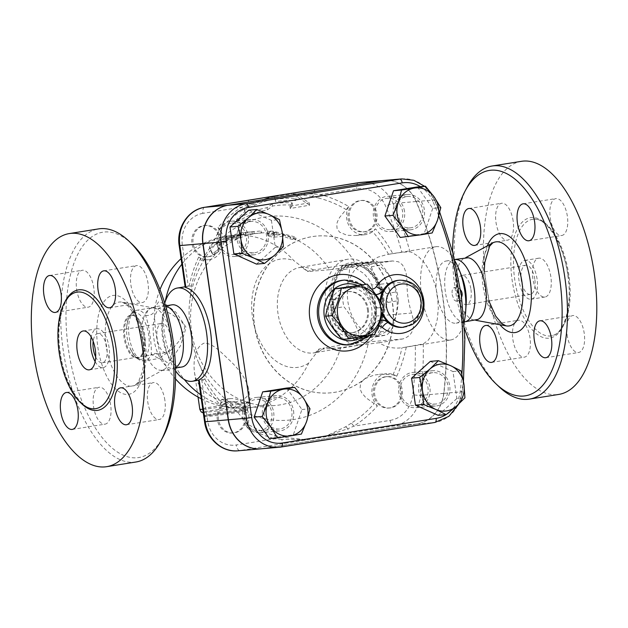 <?xml version="1.0" encoding="UTF-8"?>
<svg xmlns="http://www.w3.org/2000/svg" width="628" height="628" viewBox="0 0 628 628"><rect width="100%" height="100%" fill="white"/><g stroke="black" fill="none" stroke-linecap="round" stroke-linejoin="round"><path stroke-width="0.47" stroke-dasharray="3.14 2.35" d="M342.197 339.426L368.102 335.289C369.79 326.285 372.891 317.164 377.404 307.916C370.465 300.294 364.931 292.546 360.81 284.68M328.625 315.617A24.594 21.831 -94.9 0 1 357.944 289.375A24.594 21.831 -94.9 0 1 364.012 331.513A24.594 21.831 -94.9 0 1 328.625 315.617M368.102 335.289L374.508 334.74M368.314 309.274A20.653 18.338 -94.9 0 1 351.963 332.746A20.653 18.338 -94.9 0 1 331.922 313.741A20.653 18.338 -94.9 0 1 348.422 291.588A20.653 18.338 -94.9 0 1 368.314 309.274M377.404 307.916L383.81 307.367M367.411 309.345A20.653 18.338 -94.9 0 1 351.06 332.824A20.653 18.338 -94.9 0 1 331.019 313.812A20.653 18.338 -94.9 0 1 347.519 291.667A20.653 18.338 -94.9 0 1 367.411 309.345M132.108 244.166A114.108 52.399 -99.1 0 0 69.684 278.196A114.108 52.399 -99.1 0 0 93.023 424.183A114.108 52.399 -99.1 0 0 162.935 437.064M104.758 424.198A18.691 8.58 -99.1 0 0 105.041 424.167A18.691 8.58 -99.1 0 0 110.614 404.668A18.691 8.58 -99.1 0 0 99.428 387.225A18.691 8.58 -99.1 0 0 99.145 387.256A18.691 8.58 -99.1 0 0 93.572 406.756A18.691 8.58 -99.1 0 0 104.758 424.198M76.663 289.469A18.691 8.58 -99.1 0 0 88.187 307.186A18.691 8.58 -99.1 0 0 93.808 287.993A18.691 8.58 -99.1 0 0 82.284 270.276A18.691 8.58 -99.1 0 0 76.663 289.469M136.786 265.573A18.691 8.58 -99.1 0 0 136.504 265.613A18.691 8.58 -99.1 0 0 130.93 285.112A18.691 8.58 -99.1 0 0 142.116 302.555A18.691 8.58 -99.1 0 0 142.399 302.523A18.691 8.58 -99.1 0 0 147.972 283.024A18.691 8.58 -99.1 0 0 136.786 265.573M164.881 400.311A18.691 8.58 -99.1 0 0 153.358 382.593A18.691 8.58 -99.1 0 0 147.737 401.787A18.691 8.58 -99.1 0 0 159.261 419.504A18.691 8.58 -99.1 0 0 164.881 400.311M171.373 337.864A31.479 14.452 -99.1 0 0 154.331 308.065A31.479 14.452 -99.1 0 0 150.139 308.599A31.479 14.452 -99.1 0 0 142.666 341.381A31.479 14.452 -99.1 0 0 159.983 370.222A31.479 14.452 -99.1 0 0 164.128 369.429A31.479 14.452 -99.1 0 0 171.373 337.864M135.97 461.996A118.04 54.212 80.9 0 1 63.797 354.043A118.04 54.212 80.9 0 1 98.675 228.882M95.676 356.932A14.758 6.775 -99.1 0 0 102.395 362.772A14.758 6.775 -99.1 0 0 106.831 347.614A14.758 6.775 -99.1 0 0 97.733 333.633A14.758 6.775 -99.1 0 0 93.172 341.263M170.683 337.417A14.758 6.775 -99.1 0 0 161.584 323.428A14.758 6.775 -99.1 0 0 157.228 339.073A14.758 6.775 -99.1 0 0 166.247 352.567A14.758 6.775 -99.1 0 0 170.683 337.417M95.126 361.61A19.672 9.035 -99.1 0 0 103.173 367.623A19.672 9.035 -99.1 0 0 109.084 347.425A19.672 9.035 -99.1 0 0 96.955 328.774A19.672 9.035 -99.1 0 0 91.193 336.993M165.659 306.244A31.479 14.452 -99.1 0 0 165.258 306.181A31.479 14.452 -99.1 0 0 163.335 306.213A31.479 14.452 -99.1 0 0 154.025 339.575A31.479 14.452 -99.1 0 0 173.265 368.377A31.479 14.452 -99.1 0 0 175.102 367.804A31.479 14.452 -99.1 0 0 175.463 367.623M464.492 328.318A114.108 52.399 80.9 0 1 452.553 251.632M468.119 257.778A31.479 14.452 -99.1 0 0 463.966 258.579A31.479 14.452 -99.1 0 0 456.886 291.172A31.479 14.452 -99.1 0 0 473.771 319.935A31.479 14.452 -99.1 0 0 477.963 319.401M467.161 187.207A118.04 54.212 -99.1 0 0 499.056 386.754M521.491 161.31A118.04 54.212 -99.1 0 0 486.59 286.423A118.04 54.212 -99.1 0 0 558.747 394.431M568.905 275.268A59.016 27.106 -99.1 0 0 532.52 219.313A59.016 27.106 -99.1 0 0 515.078 281.894A59.016 27.106 -99.1 0 0 551.164 335.87A59.016 27.106 -99.1 0 0 568.905 275.268M567.084 334.771A18.691 8.58 -99.1 0 0 578.608 352.489A18.691 8.58 -99.1 0 0 584.221 333.295A18.691 8.58 -99.1 0 0 572.697 315.578A18.691 8.58 -99.1 0 0 567.084 334.771M561.463 235.539A18.691 8.58 -99.1 0 0 561.746 235.5A18.691 8.58 -99.1 0 0 567.32 216.001A18.691 8.58 -99.1 0 0 556.133 198.558A18.691 8.58 -99.1 0 0 555.835 198.597A18.691 8.58 -99.1 0 0 550.277 218.104A18.691 8.58 -99.1 0 0 561.463 235.539M513.147 220.97A18.691 8.58 -99.1 0 0 501.631 203.252A18.691 8.58 -99.1 0 0 496.01 222.445A18.691 8.58 -99.1 0 0 507.534 240.163A18.691 8.58 -99.1 0 0 513.147 220.97M518.775 320.202A18.691 8.58 -99.1 0 0 518.485 320.241A18.691 8.58 -99.1 0 0 512.911 339.74A18.691 8.58 -99.1 0 0 524.105 357.183A18.691 8.58 -99.1 0 0 524.396 357.144A18.691 8.58 -99.1 0 0 529.961 337.636A18.691 8.58 -99.1 0 0 518.775 320.202M383.779 180.456A36.628 32.515 -94.9 0 1 416.058 201.541A334.441 296.926 -94.9 0 1 443.706 393.371A36.628 32.515 -94.9 0 1 416.662 424.018L262.834 448.596A33.928 30.12 -94.9 0 1 260.997 448.824M454.86 260.848A47.218 21.682 -99.1 0 0 435.754 246.733A47.218 21.682 -99.1 0 0 421.788 296.785A47.218 21.682 -99.1 0 0 450.653 339.984L404.479 347.363L423.256 343.932L428.178 340.243L432.409 334.206L435.023 328.169L437.347 319.008L438.32 308.293L437.457 295.458L435.149 284.9L431.303 274.53L426.6 265.982L423.727 262.017L418.052 256.177L412.101 252.511L409.982 251.812L401.881 252.283L387.17 254.497L378.048 257.119L371.336 261.154L367.482 264.93L329.606 269.71A86.562 76.852 85.1 0 0 293.566 238.522A86.562 76.852 85.1 0 0 273.109 233.161C267.402 232.886 266.201 232.996 269.506 233.475A86.562 76.852 -94.9 0 1 276.446 234.566L266.979 235.484L267.709 233.404C265.181 233.451 272.615 235.398 274.703 235.241L283.723 234.464L293.205 237.949L296.149 238.043L294.163 236.685L273.235 231.206C267.426 230.923 266.225 231.026 269.632 231.512L276.728 232.627L267.709 233.404L267.426 235.335C267.395 236.042 269.671 236.638 274.263 237.133L283.283 236.356A86.562 76.852 -94.9 0 1 289.963 238.836L295.482 239.967L293.566 238.522L294.163 236.685M261.083 448.816A33.928 30.12 85.1 0 0 263.014 448.58L416.843 424.002A36.628 32.515 85.1 0 0 443.886 393.356A334.441 296.926 85.1 0 0 416.238 201.525A36.628 32.515 85.1 0 0 383.865 180.448M452.129 294.611L454.162 299.988L456.022 301.165L457.545 300.294L458.471 297.672L458.55 295.011L457.993 292.02L456.328 288.707L454.421 287.53L452.929 288.401L452.066 291.015L452.129 294.611M293.559 410.83A17.71 15.716 -94.9 0 1 279.539 430.949A17.71 15.716 -94.9 0 1 262.496 415.791A17.71 15.716 -94.9 0 1 276.516 395.671A17.71 15.716 -94.9 0 1 293.559 410.83M242.651 417.502A17.71 15.716 85.1 0 0 259.694 432.661A17.71 15.716 85.1 0 0 273.839 413.679A17.71 15.716 85.1 0 0 256.671 397.375A17.71 15.716 85.1 0 0 242.651 417.502M411.952 374.5A15.739 13.973 -94.9 0 1 412.847 374.39A15.739 13.973 -94.9 0 1 428.115 388.873A15.739 13.973 -94.9 0 1 415.54 405.751A15.739 13.973 -94.9 0 1 400.319 391.77A15.739 13.973 -94.9 0 1 411.952 374.5M392.429 303.442A78.696 69.865 -94.9 0 1 330.147 392.877A78.696 69.865 -94.9 0 1 253.798 320.453A78.696 69.865 -94.9 0 1 316.661 236.065A78.696 69.865 -94.9 0 1 392.429 303.442M375.002 216.111A15.739 13.973 -94.9 0 1 387.46 198.228A15.739 13.973 -94.9 0 1 402.729 212.711A15.739 13.973 -94.9 0 1 390.153 229.589A15.739 13.973 -94.9 0 1 375.002 216.111M234.856 254.442A15.739 13.973 -94.9 0 1 233.961 254.552A15.739 13.973 -94.9 0 1 218.693 240.069A15.739 13.973 -94.9 0 1 231.269 223.191A15.739 13.973 -94.9 0 1 246.482 237.164A15.739 13.973 -94.9 0 1 234.856 254.442M271.806 412.824A15.739 13.973 -94.9 0 1 259.348 430.714A15.739 13.973 -94.9 0 1 244.08 416.231A15.739 13.973 -94.9 0 1 256.656 399.353A15.739 13.973 -94.9 0 1 271.806 412.824M534.805 279.217A14.758 6.775 -99.1 0 0 525.707 265.228A14.758 6.775 -99.1 0 0 521.342 280.873A14.758 6.775 -99.1 0 0 530.362 294.375A14.758 6.775 -99.1 0 0 534.805 279.217M470.953 289.422A14.758 6.775 80.9 0 1 466.518 304.572A14.758 6.775 80.9 0 1 457.498 291.078A14.758 6.775 80.9 0 1 461.855 275.433A14.758 6.775 80.9 0 1 470.953 289.422M537.058 279.028A19.672 9.035 -99.1 0 0 524.93 260.377A19.672 9.035 -99.1 0 0 519.113 281.226A19.672 9.035 -99.1 0 0 531.139 299.226A19.672 9.035 -99.1 0 0 537.058 279.028M550.866 276.822A19.672 9.035 -99.1 0 0 538.738 258.171A19.672 9.035 -99.1 0 0 532.921 279.02A19.672 9.035 -99.1 0 0 544.947 297.02A19.672 9.035 -99.1 0 0 550.866 276.822M454.837 259.623A31.479 14.452 -99.1 0 0 453 260.196A31.479 14.452 -99.1 0 0 445.527 292.978A31.479 14.452 -99.1 0 0 462.844 321.819A31.479 14.452 -99.1 0 0 464.767 321.787M234.55 237.792C239.959 235.971 241.435 235.178 238.962 235.406L220.342 240.163C213.818 242.463 210.137 244.849 209.297 247.322L211.856 253.06L213.033 254.528L210.309 248.939C211.071 246.529 214.674 244.198 221.111 241.945L241.113 237.149L240.524 235.249L238.962 235.406L239.543 237.274C241.725 236.85 241.599 237.172 239.182 238.216L220.185 244.049L217.484 245.807L219.384 249.897L217.955 251.969C215.514 254.073 213.865 254.905 212.994 254.473L211.817 252.998C212.209 254.426 218.968 249.269 218.316 248.311L216.558 244.119L219.321 242.322L234.55 237.792L235.257 239.606M267.434 231.167L269.632 231.512L269.506 233.475L267.379 233.129L267.434 231.167M283.283 236.356L283.723 234.464M276.446 234.566L276.728 232.627M253.963 231.708L241.333 232.792L226.614 236.615L224.667 237.619L225.837 237.69L245.838 232.407L253.963 231.708L254.222 233.655L243.476 234.707A86.562 76.852 85.1 0 0 230.806 238.169L225.279 239.574L227.203 238.475A86.562 76.852 -94.9 0 1 241.592 234.746L261.609 232.949L261.499 230.986M261.075 231.041L261.177 233.004L254.222 233.655M273.235 231.206L273.109 233.161A86.562 76.852 85.1 0 0 260.063 233.035L259.49 233.082A86.562 76.852 85.1 0 0 239.182 238.216A86.562 76.852 85.1 0 0 217.955 251.969A86.562 76.852 85.1 0 0 196.564 351.17A86.562 76.852 85.1 0 0 274.891 405.523A86.562 76.852 85.1 0 0 340.666 347.59L379.1 342.739C386.047 347.221 393.685 348.878 401.999 347.731L404.479 347.363M260.063 233.035A86.562 76.852 85.1 0 0 259.49 233.082M329.606 269.71L308.113 271.555L293.865 260.636A86.562 76.852 85.1 0 0 233.004 235.359A86.562 76.852 85.1 0 0 181.861 264.176M200.677 394.737A86.562 76.852 85.1 0 0 247.832 407.847A86.562 76.852 85.1 0 0 308.638 363.133L319.048 349.451L340.666 347.59M244.983 211.251L244.002 208.096A122.083 108.385 -94.9 0 1 274.601 196.658L275.323 199.429A118.982 105.637 -94.9 0 1 295.191 198.393L297.444 195.041L309.298 202.86L289.924 206.227L292.185 202.868A114.853 101.964 85.1 0 0 272.301 203.833L267.057 207.656A111.753 99.216 85.1 0 0 236.544 219.721L244.983 211.251L245.312 213.544L236.882 222.076A109.531 97.246 -94.9 0 1 267.371 209.854L272.615 206.031A112.632 99.993 -94.9 0 1 292.507 205.105L290.254 208.472L309.635 205.199L297.766 197.278L295.513 200.63A116.761 103.659 85.1 0 0 275.637 201.627L274.923 198.856A119.862 106.415 85.1 0 0 244.331 210.419L245.312 213.544M297.444 195.041L297.766 197.278M309.298 202.86L309.635 205.199M295.191 198.393L295.513 200.63M275.323 199.429L275.637 201.627M274.601 196.658L274.923 198.856M244.002 208.096L244.331 210.419M289.924 206.227L290.254 208.472M292.185 202.868L292.507 205.105M272.301 203.833L272.615 206.031M267.057 207.656L267.371 209.854M236.544 219.721L236.882 222.076M396.676 296.235A36.393 24.508 80.2 0 1 364.593 331.482A36.393 24.508 80.2 0 1 355.605 269.114A36.393 24.508 80.2 0 1 396.676 296.235M398.254 300.679A40.82 27.491 -99.8 0 0 397.775 296.228A40.82 27.491 -99.8 0 0 396.975 291.816C393.905 282.514 388.889 273.549 381.926 264.914A40.82 27.491 -99.8 0 0 376.094 261.06L354.106 263.501A40.82 27.491 -99.8 0 0 349.553 268.509C349.176 277.953 346.868 287.734 342.613 297.845A40.82 27.491 -99.8 0 0 343.885 306.715C350.848 315.342 355.856 324.307 358.933 333.609A40.82 27.491 -99.8 0 0 364.766 337.464L386.754 335.022A40.82 27.491 -99.8 0 0 391.307 330.014C395.569 319.903 397.877 310.122 398.254 300.679L387.641 302.5C383.386 312.611 381.07 322.392 380.701 331.835A40.82 27.491 80.2 0 1 376.141 336.844L354.161 339.285A40.82 27.491 80.2 0 1 348.32 335.43C341.365 326.803 336.349 317.839 333.28 308.536A40.82 27.491 80.2 0 1 332 299.674C332.369 290.23 334.685 280.449 338.939 270.338A40.82 27.491 80.2 0 1 343.5 265.322L365.48 262.889A40.82 27.491 80.2 0 1 371.321 266.743C374.39 276.037 379.406 285.002 386.361 293.637A40.82 27.491 80.2 0 1 387.17 298.049A40.82 27.491 80.2 0 1 387.641 302.5M382.342 298.7A36.393 24.508 80.2 0 1 350.259 333.947A36.393 24.508 80.2 0 1 341.271 271.579A36.393 24.508 80.2 0 1 382.342 298.7M338.939 322.305A37.382 25.167 -99.8 0 0 364.287 338.249A37.382 25.167 -99.8 0 0 382.766 297.146A37.382 25.167 -99.8 0 0 351.625 264.569A37.382 25.167 -99.8 0 0 338.939 322.305M376.141 336.844L386.754 335.022M354.161 339.285L364.766 337.464M380.701 331.835L391.307 330.014M386.361 293.637L396.975 291.816M371.321 266.743L381.926 264.914M365.48 262.889L376.094 261.06M343.5 265.322L354.106 263.501M338.939 270.338L349.553 268.509M332 299.674L342.613 297.845M333.28 308.536L343.885 306.715M348.32 335.43L358.933 333.609M331.482 304.431A37.382 25.167 -99.8 0 0 337.503 322.549A37.382 25.167 -99.8 0 0 362.858 338.492A37.382 25.167 -99.8 0 0 381.329 297.389A37.382 25.167 -99.8 0 0 350.196 264.812A37.382 25.167 -99.8 0 0 331.482 304.431M207.978 256.75A15.739 13.973 85.1 0 0 219.604 239.48A15.739 13.973 85.1 0 0 204.383 225.499A15.739 13.973 85.1 0 0 191.815 242.377A15.739 13.973 85.1 0 0 207.083 256.86A15.739 13.973 85.1 0 0 207.978 256.75M209.148 256.648A15.739 13.973 85.1 0 0 220.781 239.378A15.739 13.973 85.1 0 0 205.56 225.397A15.739 13.973 85.1 0 0 192.984 242.275A15.739 13.973 85.1 0 0 208.253 256.758A15.739 13.973 85.1 0 0 209.148 256.648M254.882 252.715A15.739 13.973 85.1 0 0 266.507 235.445A15.739 13.973 85.1 0 0 251.294 221.464A15.739 13.973 85.1 0 0 238.719 238.342A15.739 13.973 85.1 0 0 253.987 252.825A15.739 13.973 85.1 0 0 254.882 252.715M348.124 218.426A15.739 13.973 85.1 0 0 363.274 231.897A15.739 13.973 85.1 0 0 375.85 215.019A15.739 13.973 85.1 0 0 360.582 200.536A15.739 13.973 85.1 0 0 348.124 218.426M349.294 218.324A15.739 13.973 85.1 0 0 364.444 231.795A15.739 13.973 85.1 0 0 377.02 214.917A15.739 13.973 85.1 0 0 361.752 200.434A15.739 13.973 85.1 0 0 349.294 218.324M395.028 214.391A15.739 13.973 85.1 0 0 410.178 227.87A15.739 13.973 85.1 0 0 422.754 210.992A15.739 13.973 85.1 0 0 407.486 196.501A15.739 13.973 85.1 0 0 395.028 214.391M385.066 376.808A15.739 13.973 85.1 0 0 373.44 394.086A15.739 13.973 85.1 0 0 388.661 408.059A15.739 13.973 85.1 0 0 401.237 391.181A15.739 13.973 85.1 0 0 385.961 376.698A15.739 13.973 85.1 0 0 385.066 376.808M386.244 376.714A15.739 13.973 85.1 0 0 374.61 393.984A15.739 13.973 85.1 0 0 389.831 407.965A15.739 13.973 85.1 0 0 402.407 391.087A15.739 13.973 85.1 0 0 387.138 376.604A15.739 13.973 85.1 0 0 386.244 376.714M431.978 372.781A15.739 13.973 85.1 0 0 420.344 390.051A15.739 13.973 85.1 0 0 435.565 404.032A15.739 13.973 85.1 0 0 448.141 387.154A15.739 13.973 85.1 0 0 432.873 372.671A15.739 13.973 85.1 0 0 431.978 372.781M291.832 411.105A15.739 13.973 85.1 0 0 276.681 397.634A15.739 13.973 85.1 0 0 264.105 414.511A15.739 13.973 85.1 0 0 279.374 428.995A15.739 13.973 85.1 0 0 291.832 411.105M244.928 415.139A15.739 13.973 85.1 0 0 229.769 401.661A15.739 13.973 85.1 0 0 217.202 418.538A15.739 13.973 85.1 0 0 232.47 433.022A15.739 13.973 85.1 0 0 244.928 415.139M246.097 415.037A15.739 13.973 85.1 0 0 230.947 401.559A15.739 13.973 85.1 0 0 218.371 418.436A15.739 13.973 85.1 0 0 233.64 432.928A15.739 13.973 85.1 0 0 246.097 415.037M248.751 210.176L271.406 220.357L279.46 219.659M417.424 186.916L432.747 208.363L440.801 207.672M432.747 208.363L424.151 233.632L432.205 232.941M430.329 361.383L452.984 371.556L456.87 398.521L464.924 397.83M452.984 371.556L461.038 370.865M456.87 398.521L438.101 415.32M255.164 254.662A17.71 15.716 -94.9 0 1 254.152 254.787A17.71 15.716 -94.9 0 1 237.039 239.064A17.71 15.716 -94.9 0 1 250.117 219.627A17.71 15.716 -94.9 0 1 251.145 219.502A17.71 15.716 -94.9 0 1 268.242 235.249A17.71 15.716 -94.9 0 1 255.164 254.662M271.406 220.357L275.292 247.322L283.346 246.631M275.292 247.322L256.53 264.121M393.301 214.666A17.71 15.716 -94.9 0 1 407.321 194.547A17.71 15.716 -94.9 0 1 424.363 209.705A17.71 15.716 -94.9 0 1 410.343 229.824A17.71 15.716 -94.9 0 1 393.301 214.666M424.151 233.632L400.24 237.455M431.695 370.834A17.71 15.716 -94.9 0 1 432.7 370.708A17.71 15.716 -94.9 0 1 449.821 386.432A17.71 15.716 -94.9 0 1 436.743 405.869A17.71 15.716 -94.9 0 1 435.714 405.994A17.71 15.716 -94.9 0 1 418.609 390.255A17.71 15.716 -94.9 0 1 431.695 370.834M286.619 388.041L301.935 409.487L293.347 434.757L269.436 438.58M293.347 434.757L301.401 434.066M301.935 409.487L309.989 408.797M230.272 221.339A17.71 15.716 85.1 0 0 217.186 240.76A17.71 15.716 85.1 0 0 234.291 256.499A17.71 15.716 85.1 0 0 248.46 237.517A17.71 15.716 85.1 0 0 231.277 221.213A17.71 15.716 85.1 0 0 230.272 221.339M404.518 211.408A17.71 15.716 85.1 0 0 387.476 196.25A17.71 15.716 85.1 0 0 373.322 215.231A17.71 15.716 85.1 0 0 390.498 231.536A17.71 15.716 85.1 0 0 404.518 211.408M416.898 407.572A17.71 15.716 85.1 0 0 429.976 388.151A17.71 15.716 85.1 0 0 412.879 372.412A17.71 15.716 85.1 0 0 398.709 391.385A17.71 15.716 85.1 0 0 415.885 407.698A17.71 15.716 85.1 0 0 416.898 407.572M246.71 426.836L247.024 423.774A121.856 108.181 85.1 0 0 274.75 435.455A3.933 1.727 104.4 0 1 275.088 438.768A125.333 111.274 -94.9 0 1 246.71 426.836A18.691 16.595 85.1 0 0 246.239 407.423A18.691 16.595 85.1 0 0 230.688 398.623A18.691 16.595 85.1 0 0 219.91 404.518A125.333 111.274 -94.9 0 1 202.561 379.634L201.745 379.759C198.762 380.317 197.914 380.309 199.186 379.744M376.235 294.579L375.787 294.618C372.019 294.822 368.895 293.472 366.399 290.56C359.891 283.047 352.214 279.586 343.351 280.174A32.46 28.817 -94.9 0 1 367.137 290.764A11.806 10.48 85.1 0 0 375.787 294.618A11.806 10.48 -94.9 0 1 367.584 290.725L367.137 290.764A5.903 1.664 140.6 0 1 366.399 290.56A5.903 1.664 140.6 0 1 368.251 287.043A38.363 34.061 85.1 0 0 365.716 284.256M380.458 320.202A11.806 10.48 -94.9 0 0 372.773 326.686A32.46 28.817 85.1 0 0 367.584 290.725M380.073 300.914A23.605 20.96 85.1 0 0 382.264 314.102M392.61 303.426A78.696 69.865 -94.9 0 1 330.328 392.861A78.696 69.865 -94.9 0 1 253.979 320.437A78.696 69.865 -94.9 0 1 316.842 236.049A78.696 69.865 -94.9 0 1 392.61 303.426M204.249 343.092C194.484 347.143 193.33 361.704 194.366 371.478C195.952 384.14 203.81 393.544 217.94 399.691C234.613 406.41 251.891 399.18 248.484 388.418C246.341 379.65 240.139 370.371 229.895 360.574C222.194 353.603 213.371 343.194 204.249 343.092M216.338 414.315A21.642 0.644 -8.2 0 0 204.838 416.552A21.642 0.644 -8.2 0 0 226.347 414.103A21.642 0.644 -8.2 0 0 247.675 410.374A21.642 0.644 -8.2 0 0 216.338 414.315M161.49 356.987A7.866 6.594 -20.7 0 0 151.152 354.396L158.892 358.533L172.3 349.176L179.977 340.007L184.813 327.628L183.588 324.291L181.429 321.497L171.899 314.298L160.368 308.764L156.568 307.814L152.588 307.744L155.375 305.922L155.061 307.194L158.625 301.801L165.784 304.227L176.036 312.375L186.139 327.408L180.605 345.549L173.093 357.308L167.04 362.537L162.252 358.792L161.49 356.987C157.369 347.237 153.664 321.63 154.747 310.185L155.061 307.194M130.561 315.248A21.642 9.938 80.9 0 1 143.788 335.054A21.642 9.938 80.9 0 1 137.391 357.991A21.642 9.938 80.9 0 1 124.054 337.471A21.642 9.938 80.9 0 1 130.561 315.248L131.48 315.099A21.642 9.938 80.9 0 1 144.715 334.905A21.642 9.938 80.9 0 1 138.317 357.842A21.642 9.938 80.9 0 1 124.98 337.322A21.642 9.938 80.9 0 1 131.48 315.099C131.605 315.476 128.544 313.458 126.644 327.149A23.605 10.841 80.9 0 1 141.692 316.755A23.605 10.841 80.9 0 1 147.502 353.085A23.605 10.841 80.9 0 1 129.957 347.904A23.605 10.841 80.9 0 1 127.06 336.922A23.605 10.841 80.9 0 1 126.644 327.149C127.955 316.63 131.354 311.001 136.841 310.263A25.575 11.744 80.9 0 1 145.523 315.35C148.836 323.396 152.157 346.468 151.152 354.396A25.575 11.744 80.9 0 1 144.911 360.77A25.575 11.744 80.9 0 1 129.148 336.522A25.575 11.744 80.9 0 1 136.841 310.263L152.58 307.744L149.888 308.678L148.075 310.177L145.523 315.35A7.866 6.335 -176.7 0 0 154.747 310.185M308.638 363.133A54.824 36.919 80.2 0 1 252.503 317.297A54.824 36.919 80.2 0 1 293.865 260.636M379.1 342.739L402.76 338.955C413.106 335.69 416.042 327.047 411.56 313.027A47.218 21.682 80.9 0 1 407.015 281.886L371.635 284.931L368.989 279.436L363.926 273.588L355.848 268.384L346.475 265.589L340.894 265.409L313.733 270.048C308.623 270.99 306.754 271.492 308.113 271.555L307.924 271.484C298.363 264.906 300.16 268.344 299.642 267.512A43.285 29.147 -99.8 0 0 277.976 313.388A43.285 29.147 -99.8 0 0 314.306 352.826A43.285 29.147 -99.8 0 0 324.425 347.959C319.346 348.901 317.548 349.396 319.048 349.451L318.796 349.278C313.584 354.671 315.437 351.853 314.306 352.826L362.199 344.591A43.285 29.147 80.2 0 1 325.877 305.153A43.285 29.147 80.2 0 1 347.535 259.278A43.285 29.147 80.2 0 1 383.59 297.005A43.285 29.147 80.2 0 1 362.199 344.591M407.015 281.886L406.159 273.259L404.118 267.512L402.124 264.537L398.45 261.782L392.602 260.958L367.482 264.93M406.277 347.072A125.333 111.274 -94.9 0 1 396.723 376.258L392.94 374.838L380.631 374.209L373.911 375.12L365.041 378.606L361.343 382.114L360.566 383.512L360.025 388.716L361.61 392.665L365.802 397.626L377.42 405.947A125.333 111.274 -94.9 0 1 353.682 426.208A3.933 1.649 -122.2 0 0 351.162 423.248A121.856 108.181 85.1 0 0 374.343 403.427M274.75 435.455L281.407 437.072L303.583 439.474L326.67 435.785L345.604 426.812L351.162 423.248M247.024 423.774L238.381 413.13L227.171 402.611L223.788 400.209L221.598 399.4L221.009 399.761L221.213 402.281L219.91 404.518M202.561 379.634L204.924 379.226C205.309 378.723 202.891 372.49 197.671 360.527A102.301 90.825 85.1 0 0 289.249 420.077A102.301 90.825 85.1 0 0 368.055 344.113M345.604 426.812A3.933 1.994 56.9 0 1 347.731 428.806L326.67 435.785A5.903 1.609 81.3 0 0 327.533 436.452L239.833 450.574A5.903 2.708 80.9 0 1 236.285 444.969L275.088 438.768L281.705 439.365A3.933 1.382 -77.1 0 0 281.407 437.072M443.706 393.371L420.697 395.35A36.628 32.515 -94.9 0 1 393.662 425.988A5.903 2.708 -99.1 0 1 390.114 420.383L353.682 426.208L347.731 428.806A5.903 2.708 80.9 0 0 350.942 432.818L327.533 436.452M396.723 376.258A18.691 16.595 85.1 0 0 386.887 373.66A18.691 16.595 85.1 0 0 372.702 386.11A18.691 16.595 85.1 0 0 377.42 405.947M305.428 439.985A5.903 3.705 -99.6 0 1 303.583 439.474L281.705 439.365A5.903 2.708 -99.1 0 0 284.916 443.368M164.74 303.222A47.218 21.682 -99.1 0 0 162.409 316.952A47.218 21.682 -99.1 0 0 169.042 358.462A47.218 21.682 -99.1 0 0 175.534 370.779M185.912 287.624C184.499 287.247 185.291 286.847 188.29 286.415L191.462 285.803L189.444 303.45C187.851 319.707 191.438 344.639 197.671 360.527M185.119 286.792L191.462 285.803A121.856 108.181 85.1 0 1 200.52 258.689L200.952 260.337L202.514 259.223L213.253 242.455L219.117 230.099L217.971 227.415A125.333 111.274 -94.9 0 1 241.709 207.154A3.933 1.649 57.8 0 1 242.298 210.278A121.856 108.181 85.1 0 0 219.117 230.099M346.436 209.752A121.856 108.181 85.1 0 0 318.71 198.071A3.933 1.727 -75.6 0 0 320.304 194.594A125.333 111.274 -94.9 0 1 348.681 206.518L339.615 217.406L337.346 221.927L336.741 224.408L337.095 228.631L339.536 232.132L347.033 235.264L355.605 235.524L360.951 234.754L372.247 231.245L375.481 228.843A125.333 111.274 -94.9 0 1 392.83 253.728M450.653 339.984A47.218 21.682 -99.1 0 0 464.116 321.952M348.681 206.518A18.691 16.595 85.1 0 0 349.152 225.939A18.691 16.595 85.1 0 0 364.703 234.739A18.691 16.595 85.1 0 0 375.481 228.843M312.399 196.423L291.808 193.887L313.898 193.981A3.933 2.072 104.8 0 1 312.399 196.423L318.71 198.071M315.711 189.554A5.903 2.708 80.9 0 0 313.898 193.981L320.304 194.594L356.735 188.769A30.725 27.279 85.1 0 1 385.639 206.235A328.546 291.682 85.1 0 1 401.881 252.283M270.228 196.713A5.903 3.705 -99.6 0 0 268.721 197.577L248.209 206.683A3.933 1.295 -120.5 0 0 247.864 204.532L268.721 197.577L291.808 193.887A5.903 1.609 81.3 0 1 292.428 193.165M189.114 286.289A125.333 111.274 -94.9 0 1 198.668 257.103L200.52 258.689M356.971 266.233A102.301 90.825 85.1 0 0 260.29 217.932A102.301 90.825 85.1 0 0 189.444 303.45M248.209 206.683L242.298 210.278M204.587 207.311A5.903 2.708 -99.1 0 0 202.915 213.355L241.709 207.154L247.864 204.532A5.903 2.708 -99.1 0 1 249.677 200.104M198.668 257.103A18.691 16.595 85.1 0 0 208.512 259.702A18.691 16.595 85.1 0 0 222.689 247.251A18.691 16.595 85.1 0 0 217.971 227.415M371.635 284.931C374.979 295.168 376.455 305.553 376.062 316.072C375.858 328.821 362.96 340.988 350.879 343.414L324.425 347.959M330.163 304.58A39.344 26.494 -99.8 0 0 374.563 333.9A39.344 26.494 -99.8 0 0 364.844 266.476A39.344 26.494 -99.8 0 0 330.163 304.58M171.962 304.831A31.479 14.452 -99.1 0 0 161.938 324.119A31.479 14.452 -99.1 0 0 166.357 351.798A31.479 14.452 -99.1 0 0 181.892 366.995M461.745 276.202A31.479 14.452 -99.1 0 0 446.21 261.005A31.479 14.452 -99.1 0 0 436.9 294.367A31.479 14.452 -99.1 0 0 456.14 323.169A31.479 14.452 -99.1 0 0 466.164 303.881M145.139 342.433A42.547 19.539 -99.1 0 0 122.099 302.147A42.547 19.539 -99.1 0 0 106.336 347.19A42.547 19.539 -99.1 0 0 135.35 385.09A42.547 19.539 -99.1 0 0 145.139 342.433M143.726 342.919A50.059 22.993 80.9 0 1 115.474 388.771A50.059 22.993 80.9 0 1 103.118 302.979A50.059 22.993 80.9 0 1 143.726 342.919M64.951 301.825A60.987 28.009 -99.1 0 0 81.153 403.207M487.336 245.854A50.059 22.993 -99.1 0 0 499.943 324.739M506.003 325.854A42.547 19.539 80.9 0 1 483.175 286.965A42.547 19.539 80.9 0 1 492.752 242.91M568.081 275.464A60.987 28.009 80.9 0 1 533.667 331.325A60.987 28.009 80.9 0 1 518.602 226.818A60.987 28.009 80.9 0 1 568.081 275.464M423.256 343.932A334.441 296.926 -94.9 0 1 420.697 395.35A5.903 0.62 -173.2 0 1 412.792 394.682A328.546 291.682 85.1 0 0 415.328 345.628M416.058 201.541L393.057 203.511A334.441 296.926 -94.9 0 1 409.982 251.812M416.238 201.525L434.278 199.971A3.933 0.636 156.7 0 1 434.749 200.073A3.933 0.636 156.7 0 1 432.943 201.47A330.509 293.433 -94.9 0 1 438.807 215.938M443.886 393.356L461.925 391.801A334.441 296.926 85.1 0 0 434.278 199.971A36.628 32.515 85.1 0 0 401.904 178.901M221.111 241.945L220.342 240.163M210.309 248.939L209.297 247.322M219.384 249.897L218.316 248.311M217.484 245.807L216.558 244.119M220.185 244.049L219.321 242.322M289.963 238.836L290.552 236.999M274.263 237.133L274.703 235.241M252.15 233.781L252.048 231.811M241.592 234.746L241.333 232.792M227.203 238.475L226.614 236.615M230.806 238.169L230.225 236.301M243.476 234.707L243.177 232.768M246.105 234.354L245.838 232.407M165.188 301.817A86.562 76.852 85.1 0 0 184.287 379.461M201.745 379.759L207.711 421.168A28.025 24.884 85.1 0 0 236.285 444.969M371.423 335.266A38.363 34.061 85.1 0 0 374.374 329.543A5.903 1.374 22.6 0 1 371.627 327.047A5.903 1.374 22.6 0 1 372.318 326.725A32.46 28.817 -94.9 0 1 348.878 344.858M381.055 320.115A11.806 10.48 85.1 0 0 380.827 320.131A11.806 10.48 85.1 0 0 372.318 326.725L372.773 326.686M374.374 329.543A5.903 5.236 -94.9 0 1 378.229 326.301M371.344 288.911A5.903 5.236 -94.9 0 1 368.251 287.043M398.474 280.308A23.605 20.96 -94.9 0 1 421.38 302.044A23.605 20.96 -94.9 0 1 402.501 327.353C414.386 325.178 420.462 316.834 420.736 302.327C419.457 290.772 412.51 280.159 398.474 280.308M350.267 344.741A32.46 28.817 85.1 0 0 373.668 326.607A32.46 28.817 85.1 0 0 375.96 307.846A32.46 28.817 85.1 0 0 344.709 280.057M461.886 374.045A330.509 293.433 -94.9 0 1 460.261 391.048A32.687 29.021 -94.9 0 1 450.041 411.599M446.657 414.245A32.687 29.021 -94.9 0 1 446.053 414.637M420.407 186.665A32.687 29.021 -94.9 0 1 432.943 201.47M403.867 327.235A23.605 20.96 85.1 0 0 422.558 300.404A23.605 20.96 85.1 0 0 399.824 280.19M380.89 302.233A23.605 20.96 85.1 0 0 382.617 312.713M356.971 285.261A28.527 25.324 -94.9 0 1 374.312 308.246A28.527 25.324 -94.9 0 1 362.772 336.687M263.014 448.58L281.179 447.01M416.843 424.002L434.882 422.448A36.628 32.515 85.1 0 0 461.925 391.801A3.933 0.408 -173.2 0 0 462.365 391.668A3.933 0.408 -173.2 0 0 460.261 391.048M202.773 409.26A25.575 0.761 -8.2 0 0 231.3 405.539A25.575 0.761 -8.2 0 0 250.446 402.03A25.575 0.761 -8.2 0 0 213.41 406.685A25.575 0.761 -8.2 0 0 199.822 409.323M216.181 413.271A21.642 0.644 -8.2 0 0 204.689 415.508A21.642 0.644 -8.2 0 0 226.198 413.059A21.642 0.644 -8.2 0 0 247.526 409.33A21.642 0.644 -8.2 0 0 216.181 413.271M203.236 412.478A23.605 0.699 -8.2 0 0 228.451 409.346A23.605 0.699 -8.2 0 0 248.963 405.719A23.605 0.699 -8.2 0 0 238.193 406.646A23.605 0.699 -8.2 0 0 214.8 409.982A23.605 0.699 -8.2 0 0 202.294 412.447M313.733 270.048A43.285 29.147 -99.8 0 0 299.635 267.512L347.535 259.278M340.038 265.526L391.291 261.122M392.94 374.838A121.856 108.181 85.1 0 0 401.999 347.731M204.924 379.226A121.856 108.181 85.1 0 0 221.213 402.281M416.662 424.018L393.662 425.988L350.942 432.818M390.114 420.383A30.725 27.279 85.1 0 0 412.792 394.682M388.536 254.301A121.856 108.181 85.1 0 0 372.247 231.245M358.423 182.724A5.903 2.708 -99.1 0 0 356.735 188.769M202.915 213.355A28.025 24.884 85.1 0 0 182.324 245.006L188.29 286.415M179.192 245.619L182.324 245.006M360.684 182.442A36.628 32.515 -94.9 0 1 393.057 203.511A5.903 0.95 -23.3 0 0 385.639 206.235M204.571 421.78L207.711 421.168M262.834 448.596L239.833 450.574A33.928 30.12 -94.9 0 1 237.902 450.81M402.76 338.955L350.879 343.414M376.062 316.072L411.56 313.027M351.06 332.824L351.963 332.746M347.519 291.667L348.422 291.588M154.331 308.065L122.099 302.147L125.977 304.195C133.819 310.939 139.44 323.852 142.839 342.935C144.377 354.231 144.134 364.122 142.109 372.624L138.403 381.934L135.35 385.09L164.136 369.421M76.946 292.122C64.394 292.805 55.146 321.983 60.327 353.109C64.519 385.404 83.022 412.133 95.574 408.687M72.251 429.411L105.041 424.167M66.356 392.5L99.145 387.256M55.397 312.422L88.187 307.186M49.502 275.511L82.284 270.276M109.61 307.759L142.399 302.523M103.714 270.849L136.504 265.613M126.471 424.748L159.261 419.504M120.568 387.837L153.358 382.593M97.733 333.625L161.584 323.428M102.395 362.772L166.247 352.567M83.155 330.98L96.963 328.774M89.364 369.829L103.173 367.623M165.25 306.181C159.991 305.561 154.951 306.362 150.139 308.599M175.102 367.804C170.29 370.041 165.258 370.842 159.991 370.222M488.914 300.993L484.259 271.853M473.771 319.935L475.804 320.311M463.966 258.579L465.78 257.59M532.528 219.313C545.159 215.828 563.795 242.958 567.861 275.472C572.862 306.409 563.614 335.187 551.156 335.878M485.703 325.477L518.485 320.241M491.598 362.387L524.388 357.151M468.841 208.496L501.631 203.252M474.744 245.407L507.526 240.163M528.957 240.744L561.746 235.5M523.061 203.833L555.843 198.589M545.818 357.724L578.6 352.489M539.915 320.814L572.705 315.578M279.539 430.949L259.694 432.661M256.664 397.375L276.508 395.671M525.707 265.228L461.855 275.433M530.362 294.375L466.518 304.572M538.738 258.171L524.93 260.377M544.947 297.02L531.139 299.226M453 260.196L454.546 259.521M462.852 321.819L464.116 321.944M456.297 301.15A6.884 6.884 0 0 0 461.596 297.099M460.544 289.901A6.884 6.884 0 0 0 454.123 287.553M296.141 238.169L295.482 239.967M246.137 232.258L259.866 231.08M225.279 239.574L224.62 237.737M201.266 398.804A86.562 86.562 0 0 0 247.832 407.847L274.891 405.523M181.06 258.603A86.562 86.562 0 0 1 233.004 235.359L246.302 234.22M362.858 338.492L364.287 338.249M350.196 264.812L351.625 264.569M205.56 225.397L204.383 225.499M208.253 256.758L207.083 256.86M251.294 221.464L231.269 223.191M253.987 252.825L233.961 254.552M361.752 200.434L360.582 200.536M364.444 231.795L363.274 231.897M407.486 196.501L387.46 198.228M410.178 227.87L390.153 229.589M387.138 376.604L385.961 376.698M389.831 407.965L388.661 408.059M432.873 372.671L412.847 374.39M435.565 404.032L415.54 405.751M276.681 397.634L256.656 399.353M279.374 428.995L259.348 430.714M230.947 401.559L229.769 401.661M233.64 432.928L232.47 433.022M234.315 256.491L254.159 254.787M231.277 221.213L251.121 219.51M387.468 196.25L407.313 194.547M390.506 231.536L410.351 229.824M432.7 370.708L412.855 372.412M415.893 407.698L435.738 405.986M381.282 320.092L380.827 320.131C376.517 320.688 373.448 322.988 371.627 327.047C366.736 337.738 359.169 343.673 348.917 344.858M368.134 335.815L375.34 322.973L376.408 307.838L371.611 294.485L362.097 284.57M463.456 381.243L462.365 391.668L458.73 404.11M424.599 186.304L434.749 200.073L439.773 212.319M247.675 410.374L247.526 409.33C247.989 406.575 248.468 405.374 248.963 405.719C249.489 404.346 249.646 407.148 250.446 402.03L248.484 388.418M198.056 397.092L194.366 371.478M204.838 416.552L203.315 413.059M137.391 357.991L138.317 357.842C138.309 357.442 136.033 360.315 129.957 347.904C134.486 357.489 139.471 361.775 144.911 360.77L158.892 358.533L162.77 359.718L162.252 358.792A86.562 86.562 0 0 0 175.51 378.872M159.991 289.594A86.562 86.562 0 0 0 155.061 307.186M204.006 379.398L198.589 380.27M435.754 246.733L387.17 254.497M355.605 235.524L364.703 234.739M379.445 374.304L386.887 373.66M221.598 399.408L230.688 398.623M201.07 260.337L208.512 259.702M341.24 265.377L392.602 260.958M166.357 351.798L169.042 358.462M161.938 324.119L162.409 316.952M165.541 305.86L163.335 306.213M175.479 368.024L173.265 368.377M454.578 259.662L446.21 261.005M464.131 321.889L456.14 323.169"/><path stroke-width="0.94" d="M341.31 288.268L367.215 284.131C374.155 291.753 379.689 299.501 383.81 307.367C382.122 316.363 379.022 325.492 374.508 334.74L348.603 338.877C344.482 331.011 338.947 323.263 332 315.641C336.514 306.401 339.615 297.272 341.31 288.268L334.905 288.825C330.391 298.065 327.29 307.194 325.594 316.198C329.716 324.056 335.25 331.804 342.197 339.426L348.603 338.877M337.644 314.84A24.594 21.831 85.1 0 0 373.04 330.736A24.594 21.831 85.1 0 0 366.964 288.597A24.594 21.831 85.1 0 0 337.644 314.84M367.215 284.131L334.905 288.825M325.594 316.198L332 315.641M160.941 440.793L162.935 437.064A114.108 52.399 -99.1 0 0 173.093 340.392A114.108 52.399 -99.1 0 0 132.108 244.166L129.046 241.246A118.04 54.212 80.9 0 1 171.444 340.784A118.04 54.212 80.9 0 1 160.941 440.793A118.04 54.212 80.9 0 1 135.97 461.996L106.611 466.69M69.355 233.569L98.69 228.882A118.04 54.212 80.9 0 1 129.046 241.246M142.109 345.479A118.04 54.212 -99.1 0 0 69.331 233.569A118.04 54.212 -99.1 0 0 34.462 358.729A118.04 54.212 -99.1 0 0 106.634 466.683A118.04 54.212 -99.1 0 0 142.109 345.479M113.323 348.077A59.016 27.106 -99.1 0 0 76.938 292.13A59.016 27.106 -99.1 0 0 59.495 354.702A59.016 27.106 -99.1 0 0 95.582 408.687A59.016 27.106 -99.1 0 0 113.323 348.077M114.955 407.03A18.691 8.58 80.9 0 1 120.568 387.837A18.691 8.58 80.9 0 1 131.998 404.934A18.691 8.58 80.9 0 1 126.471 424.748A18.691 8.58 80.9 0 1 114.955 407.03M109.327 307.799A18.691 8.58 80.9 0 1 98.141 290.356A18.691 8.58 80.9 0 1 103.714 270.849A18.691 8.58 80.9 0 1 115.136 287.954A18.691 8.58 80.9 0 1 109.61 307.759A18.691 8.58 80.9 0 1 109.327 307.799M61.018 293.229A18.691 8.58 80.9 0 1 55.397 312.422A18.691 8.58 80.9 0 1 43.976 295.325A18.691 8.58 80.9 0 1 49.502 275.511A18.691 8.58 80.9 0 1 61.018 293.229M66.639 392.461A18.691 8.58 80.9 0 1 77.833 409.903A18.691 8.58 80.9 0 1 72.251 429.411A18.691 8.58 80.9 0 1 60.83 412.306A18.691 8.58 80.9 0 1 66.356 392.5A18.691 8.58 80.9 0 1 66.639 392.461M93.172 341.263A14.758 6.775 -99.1 0 0 95.676 356.932M91.193 336.993A19.672 9.035 -99.1 0 0 95.126 361.61M95.275 349.631A19.672 9.035 -99.1 0 0 83.147 330.98A19.672 9.035 -99.1 0 0 77.338 351.837A19.672 9.035 -99.1 0 0 89.364 369.829A19.672 9.035 -99.1 0 0 95.275 349.631M175.463 367.623A31.479 14.452 -99.1 0 0 182.732 336.051A31.479 14.452 -99.1 0 0 165.659 306.244M452.553 251.632A114.108 52.399 80.9 0 1 465.16 190.936A114.108 52.399 80.9 0 1 517.974 181.735A114.108 52.399 80.9 0 1 559.65 278.612A114.108 52.399 80.9 0 1 495.994 383.834A114.108 52.399 80.9 0 1 464.492 328.318M491.316 362.427A18.691 8.58 80.9 0 1 480.13 344.984A18.691 8.58 80.9 0 1 485.695 325.477A18.691 8.58 80.9 0 1 497.125 342.566A18.691 8.58 80.9 0 1 491.598 362.387A18.691 8.58 80.9 0 1 491.316 362.427M463.221 227.689A18.691 8.58 80.9 0 1 468.841 208.496A18.691 8.58 80.9 0 1 480.263 225.585A18.691 8.58 80.9 0 1 474.744 245.407A18.691 8.58 80.9 0 1 463.221 227.689M523.344 203.802A18.691 8.58 80.9 0 1 534.53 221.237A18.691 8.58 80.9 0 1 528.964 240.744A18.691 8.58 80.9 0 1 517.535 223.654A18.691 8.58 80.9 0 1 523.061 203.833A18.691 8.58 80.9 0 1 523.344 203.802M551.431 338.531A18.691 8.58 80.9 0 1 545.818 357.724A18.691 8.58 80.9 0 1 534.389 340.635A18.691 8.58 80.9 0 1 539.915 320.814A18.691 8.58 80.9 0 1 551.431 338.531M464.116 321.944L477.963 319.401A31.479 14.452 -99.1 0 0 485.593 287.648A31.479 14.452 -99.1 0 0 468.119 257.778M495.994 383.834L499.056 386.754A118.04 54.212 -99.1 0 0 529.412 399.118A118.04 54.212 -99.1 0 0 564.902 277.906A118.04 54.212 -99.1 0 0 492.148 165.996A118.04 54.212 -99.1 0 0 467.161 187.207L465.16 190.936M529.412 399.118L558.747 394.431A118.04 54.212 -99.1 0 0 594.237 273.219A118.04 54.212 -99.1 0 0 521.491 161.31L492.148 165.996M260.997 448.824A33.928 30.12 -94.9 0 1 260.91 448.832A33.928 30.12 -94.9 0 1 228.239 419.787L202.852 243.625A33.928 30.12 -94.9 0 1 227.776 205.301L381.604 180.723A36.628 32.515 -94.9 0 1 383.684 180.464A36.628 32.515 -94.9 0 1 383.779 180.456M424.599 186.304L413.86 180.299L401.904 178.901L383.865 180.448A36.628 32.515 85.1 0 0 381.785 180.707L227.956 205.285A33.928 30.12 85.1 0 0 203.032 243.609L228.419 419.771A33.928 30.12 85.1 0 0 261.083 448.816L279.13 447.269A33.928 30.12 85.1 0 0 281.061 447.034A3.933 1.805 80.9 0 0 281.116 447.026A3.933 1.805 80.9 0 0 282.302 442.983A29.995 26.627 -94.9 0 1 251.718 417.518L226.331 241.356A29.995 26.627 -94.9 0 1 248.366 207.476L402.187 182.889A32.687 29.021 -94.9 0 1 420.407 186.665M464.131 321.889L464.767 321.787A31.479 14.452 -99.1 0 0 474.234 289.469A31.479 14.452 -99.1 0 0 454.837 259.623L454.578 259.662M269.098 214.493L279.46 219.659L282.372 233.066A23.605 20.96 85.1 0 0 269.098 214.493A23.605 20.96 85.1 0 0 248.39 217.798L256.805 209.485L269.098 214.493M283.346 246.631L274.931 254.944A23.605 20.96 85.1 0 0 282.372 233.066L283.346 246.631M264.576 263.422L254.222 258.257A23.605 20.96 85.1 0 0 274.931 254.944L264.576 263.422L256.53 264.121L233.875 253.94L229.989 226.975L238.043 226.284L248.39 217.798A23.605 20.96 85.1 0 0 240.956 239.684L238.043 226.284M241.929 253.249L240.956 239.684A23.605 20.96 85.1 0 0 254.222 258.257L241.929 253.249L233.875 253.94M437.473 220.224L432.205 232.941L421.215 234.77A23.605 20.96 85.1 0 0 437.473 220.224A23.605 20.96 85.1 0 0 434.105 196.862L440.801 207.672L437.473 220.224M408.294 236.764L401.598 225.954A23.605 20.96 85.1 0 0 421.215 234.77L400.24 237.455L384.917 216.008L392.971 215.318L398.238 202.601A23.605 20.96 85.1 0 0 401.598 225.954L392.971 215.318M414.488 188.055L425.478 186.226L434.105 196.862A23.605 20.96 85.1 0 0 414.488 188.055A23.605 20.96 85.1 0 0 398.238 202.601L401.567 190.048L414.488 188.055M435.801 409.456L423.507 404.448L422.526 390.883A23.605 20.96 85.1 0 0 435.801 409.456A23.605 20.96 85.1 0 0 456.509 406.143L446.155 414.629L435.801 409.456M419.622 377.483L429.968 369.005A23.605 20.96 85.1 0 0 422.526 390.883L419.622 377.483L411.568 378.174L430.329 361.383L438.383 360.684L450.676 365.692A23.605 20.96 85.1 0 0 429.968 369.005L438.383 360.684M463.943 384.265L464.924 397.83L456.509 406.143A23.605 20.96 85.1 0 0 463.943 384.265A23.605 20.96 85.1 0 0 450.676 365.692L461.038 370.865L463.943 384.265M229.989 226.975L248.751 210.176L256.805 209.485M384.917 216.008L393.513 190.739L417.424 186.916L425.478 186.226M393.513 190.739L401.567 190.048M423.507 404.448L415.453 405.146L438.101 415.32L446.155 414.629M415.453 405.146L411.568 378.174M267.426 403.725L270.754 391.173L283.683 389.179A23.605 20.96 85.1 0 0 267.426 403.725A23.605 20.96 85.1 0 0 270.794 427.079L262.166 416.442L267.426 403.725M294.665 387.35L303.3 397.995A23.605 20.96 85.1 0 0 283.683 389.179L294.665 387.35L286.619 388.041L262.7 391.864L270.754 391.173M309.989 408.797L306.66 421.349A23.605 20.96 85.1 0 0 303.3 397.995L309.989 408.797M290.411 435.895L277.49 437.889L270.794 427.079A23.605 20.96 85.1 0 0 290.411 435.895A23.605 20.96 85.1 0 0 306.66 421.349L301.401 434.066L290.411 435.895M262.166 416.442L254.112 417.133L269.436 438.58L277.49 437.889M254.112 417.133L262.7 391.864M380.073 300.914A23.605 20.96 85.1 0 1 383.794 289.806A11.806 10.48 -94.9 0 1 376.235 294.579A11.806 10.48 -94.9 0 1 375.795 294.603M382.264 314.102A23.605 20.96 85.1 0 0 388.512 322.502L388.057 322.541A11.806 10.48 85.1 0 0 381.055 320.115M380.458 320.202A11.806 10.48 -94.9 0 1 381.282 320.092A11.806 10.48 -94.9 0 1 388.512 322.502M175.534 370.779A47.218 21.682 -99.1 0 0 192.349 381.267A47.218 21.682 -99.1 0 0 206.549 332.777A47.218 21.682 -99.1 0 0 177.449 288.017A47.218 21.682 -99.1 0 0 164.74 303.222M185.912 287.624L179.851 245.603L179.192 245.619L185.189 287.263L185.912 287.624A47.218 21.682 80.9 0 1 210.584 332.134A47.218 21.682 80.9 0 1 199.186 379.744L198.574 380.128L204.571 421.78C206.636 438.799 222.014 452.545 237.902 450.81A33.928 30.12 -94.9 0 1 205.238 421.765L204.571 421.78M464.116 321.952A47.218 21.682 -99.1 0 0 465.693 311.048A47.218 21.682 -99.1 0 0 464.853 291.494A47.218 21.682 -99.1 0 0 459.06 269.538A47.218 21.682 -99.1 0 0 454.86 260.848M315.711 189.554A5.903 2.708 80.9 0 1 315.798 189.538L315.798 189.538A5.903 2.708 80.9 0 1 315.884 189.523L358.604 182.701A5.903 2.708 -99.1 0 0 358.51 182.709A5.903 2.708 -99.1 0 0 358.423 182.724M381.604 180.723L358.604 182.701A36.628 32.515 -94.9 0 1 360.684 182.442L292.428 193.165A5.903 1.609 81.3 0 1 292.475 193.157L315.884 189.523M202.852 243.625L179.851 245.603A33.928 30.12 -94.9 0 1 204.775 207.279L249.858 200.081A5.903 2.708 -99.1 0 0 249.771 200.089L249.771 200.089A5.903 2.708 -99.1 0 0 249.677 200.104M249.858 200.081L270.37 196.69A5.903 3.705 -99.6 0 0 270.228 196.713L204.689 207.295A5.903 2.708 -99.1 0 0 204.587 207.311M175.479 368.024L181.892 366.995A31.479 14.452 -99.1 0 0 191.359 334.677A31.479 14.452 -99.1 0 0 171.962 304.831L165.541 305.86M465.693 311.048L466.164 303.881A31.479 14.452 -99.1 0 0 465.607 290.843A31.479 14.452 -99.1 0 0 461.745 276.202L459.06 269.538M81.153 403.207A60.987 28.009 -99.1 0 0 109.366 401.394A60.987 28.009 -99.1 0 0 115.944 347.724A60.987 28.009 -99.1 0 0 93.289 295.592A60.987 28.009 -99.1 0 0 64.951 301.825M499.943 324.739A50.059 22.993 -99.1 0 0 524.231 326.168A50.059 22.993 -99.1 0 0 530.283 281.14A50.059 22.993 -99.1 0 0 510.768 237.557A50.059 22.993 -99.1 0 0 487.336 245.854M484.259 271.853L484.73 262.63L489.659 246.129L492.752 242.91A42.547 19.539 80.9 0 1 521.978 282.208A42.547 19.539 80.9 0 1 506.003 325.854L502.125 323.805L495.696 316.112L488.914 300.993M228.419 419.771L246.459 418.224A33.928 30.12 85.1 0 0 279.13 447.269L434.945 422.44A3.933 1.805 -99.1 0 0 436.122 418.397L282.302 442.983M203.032 243.609L221.08 242.063L246.459 418.224L251.718 417.518M181.861 264.176A86.562 76.852 85.1 0 0 165.188 301.817M184.287 379.461A86.562 76.852 85.1 0 0 200.677 394.737M348.878 344.858A32.46 28.817 -94.9 0 1 317.423 314.966A32.46 28.817 -94.9 0 1 343.359 280.174L344.709 280.057A32.46 28.817 85.1 0 0 318.773 314.871A32.46 28.817 85.1 0 0 350.267 344.741L366.25 337.676L368.134 335.815M365.716 284.256A38.363 34.061 85.1 0 0 316.865 288.119A38.363 34.061 85.1 0 0 323.004 342.966A38.363 34.061 85.1 0 0 371.423 335.266M378.229 326.301A5.903 5.236 -94.9 0 1 382.24 327.447A5.903 2.025 130.4 0 1 388.057 322.541A23.605 20.96 -94.9 0 0 402.501 327.353L412.031 324.652C420.415 319.15 424.073 311.064 422.997 300.396C420.077 287.129 412.353 280.394 399.824 280.19A23.605 20.96 85.1 0 0 384.697 289.728A23.605 20.96 85.1 0 0 380.89 302.233M376.007 294.595A11.806 10.48 85.1 0 0 383.347 289.846A5.903 1.774 32.5 0 1 376.353 286.58A5.903 5.236 -94.9 0 1 371.344 288.911M382.24 327.447A29.508 26.195 85.1 0 0 419.017 321.858A29.508 26.195 85.1 0 0 413.043 280.433A29.508 26.195 85.1 0 0 376.353 286.58M383.794 289.806L383.347 289.846A23.605 20.96 -94.9 0 1 398.474 280.308L399.824 280.19M450.041 411.599A32.687 29.021 -94.9 0 1 446.657 414.245M446.053 414.637A32.687 29.021 -94.9 0 1 436.122 418.397M438.807 215.938A330.509 293.433 -94.9 0 1 461.886 374.045M420.909 300.796A19.672 17.466 -94.9 0 1 397.453 321.795A19.672 17.466 -94.9 0 1 392.594 288.079A19.672 17.466 -94.9 0 1 420.909 300.796M382.617 312.713A23.605 20.96 85.1 0 0 403.867 327.235M362.772 336.687A28.527 25.324 -94.9 0 1 324.142 315.264A28.527 25.324 -94.9 0 1 356.971 285.261M281.179 447.01L434.882 422.448A3.933 1.805 -99.1 0 0 434.945 422.44L448.855 416.364L458.73 404.11M226.331 241.356L221.08 242.063A33.928 30.12 85.1 0 1 245.995 203.739A3.933 1.805 -99.1 0 1 248.366 207.476M401.904 178.901A36.628 32.515 85.1 0 0 399.824 179.153A3.933 1.805 80.9 0 1 402.187 182.889M381.785 180.707L399.824 179.153L245.995 203.739L227.956 205.285M198.056 397.092L199.822 409.323A25.575 0.761 -8.2 0 0 202.773 409.26M199.822 409.323C202.035 414.009 201.4 411.277 202.294 412.447A23.605 0.699 -8.2 0 0 203.236 412.478M227.776 205.301L204.775 207.279A5.903 2.708 -99.1 0 0 204.689 207.295C188.149 209.524 176.217 227.98 179.192 245.619M270.37 196.69L292.475 193.157M228.239 419.787L205.238 421.765L199.186 379.744M475.804 320.311L506.003 325.854M465.78 257.59L492.752 242.91M454.546 259.521L468.111 257.778M461.596 297.099A6.884 6.884 0 0 0 460.544 289.901M348.917 344.858L350.267 344.741M362.097 284.57L344.709 280.057M439.773 212.319L452.929 253.068L461.345 295.278L464.869 338.241L463.456 381.243M202.294 412.447L203.315 413.059M175.51 378.872A86.562 86.562 0 0 0 201.266 398.804M181.06 258.603A86.562 86.562 0 0 0 159.991 289.594M185.119 286.792L177.449 288.017M198.589 380.27L192.349 381.267M292.428 193.165L270.228 196.713M383.684 180.464L360.684 182.442M260.91 448.832L237.902 450.81"/></g></svg>
